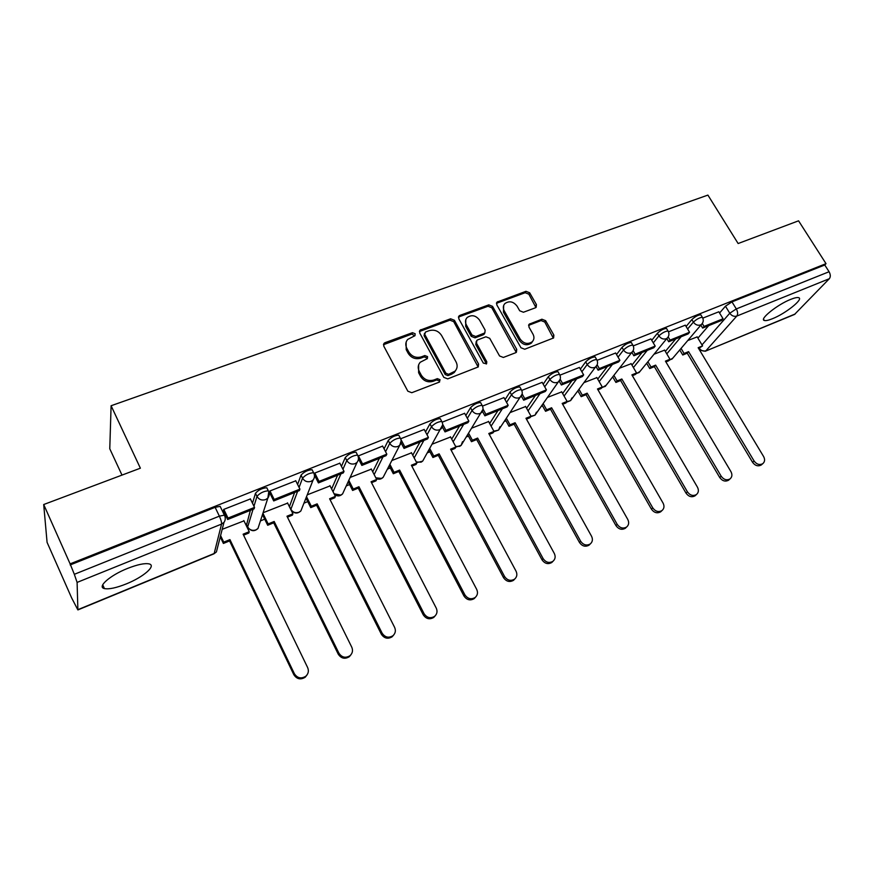 <?xml version="1.0" encoding="UTF-8"?>
<svg xmlns="http://www.w3.org/2000/svg" width="874" height="874" viewBox="0 0 874 874"><rect width="100%" height="100%" fill="white"/><g stroke="black" fill="none" stroke-linecap="round" stroke-linejoin="round"><path stroke-width="1.31" d="M415.172 333.748L412.452 332.688L385.041 342.674L384.036 343.34L383.762 346.104L407.83 391.191L411.785 392.71L439.24 382.146L440.081 379.709L437.35 378.65L433.821 380.004C428.577 381.425 424.393 379.808 421.279 375.143L419.258 371.395C417.597 367.965 417.925 364.917 420.241 362.251L427.353 358.602L427.561 356.614L424.84 355.554L421.312 356.865C416.079 358.253 411.905 356.636 408.813 352.014L406.814 348.3C405.208 344.99 405.503 342.029 407.71 339.418L414.975 335.671L415.172 333.748M414.768 335.867L411.829 334.054L383.446 344.717M439.633 381.938L439.404 380.998L436.672 379.95L433.154 381.293L433.821 380.004M427.135 358.788L426.905 357.947L424.185 356.887L420.678 358.198L421.312 356.865M294.614 492.521L289.403 506.691M289.6 507.084L290.878 509.302L297.63 491.308M250.368 510.35L246.61 524.684M127.517 568.439C109.982 575.354 96.686 587.12 104.432 588.595C109.031 589.447 116.329 587.874 126.337 583.887C143.402 577.08 156.697 565.544 149.093 563.905C144.702 563.009 137.513 564.528 127.517 568.439M790.719 299.367C777.379 304.545 758.96 319.403 764.335 320.474C765.777 320.911 768.497 320.321 772.485 318.704C785.508 313.613 803.905 298.963 798.683 297.684C797.296 297.236 794.641 297.805 790.719 299.367M535.401 307.801L536.166 307.32L536.418 304.578L529.666 292.779L525.973 291.315L497.011 302.098L496.771 304.808L520.959 347.754L524.728 349.239L553.592 337.954L553.876 335.113L545.627 320.682L541.913 319.218L529.174 324.199L528.912 326.996L532.998 334.196C534.473 337.102 534.211 339.636 532.222 341.778C527.82 344.629 523.799 343.733 520.172 339.079L504.243 310.838C502.834 308.074 503.053 305.638 504.899 303.562C509.291 300.59 513.344 301.443 517.058 306.118L519.702 310.773L523.428 312.247L535.401 307.801M77.95 609.648L214.163 553.493L221.559 524.083L77.098 582.412L77.884 609.921L71.646 597.903L47.076 542.35L43.7 504.527L140.375 468.191L111.096 405.744L707.907 195.099L738.137 243.529L798.563 220.816L826.017 263.664L70.117 563.872L74.334 574.305L219.374 516.152L224.389 515.157L224.858 516.163M43.7 504.527L70.117 563.872M454.414 320.277L450.602 318.781L419.979 330.219L419.706 332.961L443.828 377.371L447.728 378.879L478.253 366.927L478.57 364.032L454.414 320.277L453.726 321.665L449.913 320.168L419.389 331.541M459.899 315.394L488.795 304.862L492.543 306.348L516.731 349.382L516.425 352.244L515.66 352.725L503.358 357.455L499.557 355.969L489.702 338.293L485.9 336.796L477.652 339.899L476.822 340.434L476.527 343.253L486.785 361.76L486.567 363.781L483.322 363.092L458.763 318.693L459.014 315.962L459.899 315.394L459.2 316.77L488.042 306.25L488.795 304.862M697.911 338.118L708.672 325.631M719.564 313.023L725.453 306.195L729.768 313.231L736.301 308.926L829.076 271.738C830.606 274.545 830.693 276.872 829.328 278.719L794.532 314.443L705.285 351.239L795.187 313.984M246.719 526.509L247.364 526.246M260.441 520.904L264.702 519.167M303.944 503.173L307.746 501.621M346.246 485.922L349.6 484.557M387.39 469.141L390.296 467.951M427.419 452.819L429.899 451.803M466.377 436.924L468.442 436.082M504.309 421.454L505.97 420.776M541.246 406.388L542.525 405.875M577.244 391.716L578.151 391.344M612.313 377.415L612.86 377.186M121.989 475.095L109.774 448.777L111.096 405.744M826.017 263.664L824.761 264.997L829.076 271.738M70.171 564.943L215.124 507.324L220.15 506.363L220.63 507.368M77.098 582.412L74.334 574.305M243.977 520.86L222.193 529.327M250.401 498.956L223.668 509.433L223.536 510.984M295.773 480.809L269.837 491.002L269.585 492.586M287.633 503.129L263.096 512.732M339.833 463.198L314.651 473.107L314.247 474.123M330.077 485.9L307.244 494.837M382.626 446.09L358.023 456.053M371.341 469.141L350.135 477.444M411.49 452.852L391.847 460.532M424.207 429.473L400.674 438.759M450.558 437L432.401 444.079M464.629 413.326L442.157 422.197M488.588 421.563L471.873 428.085M503.937 397.626L482.514 406.082M525.635 406.53L510.274 412.506M542.186 382.342L521.756 390.416M561.709 391.891L547.659 397.342M579.396 367.473L559.928 375.175M596.876 377.623L584.072 382.583M615.635 353.009L597.084 360.339M631.159 363.715L619.546 368.194M650.922 338.904L633.257 345.896M664.579 350.157L654.123 354.178M685.303 325.172L668.479 331.836M665.343 351.435L675.777 338.894M686.101 326.494L691.858 319.567L693.388 322.102C696.633 319.13 699.615 317.524 702.346 317.295L702.609 317.721M631.957 365.092L642.029 352.495M651.764 340.325L657.39 333.289L658.92 335.867C662.142 332.863 665.18 331.246 668.031 331.006L668.304 331.464M597.729 379.108L607.419 366.446M616.531 354.538L622.004 347.382L623.533 350.004C626.745 346.967 629.837 345.317 632.82 345.077L633.104 345.58M562.627 393.508L571.902 380.758M580.358 369.145L585.667 361.847L587.197 364.513C590.387 361.443 593.533 359.782 596.647 359.531L596.953 360.066M526.607 408.289L535.445 395.452M543.202 384.167L548.326 376.716L549.866 379.425C553.034 376.323 556.246 374.64 559.502 374.378L559.83 374.957M489.648 423.497L498.005 410.54M505.041 399.626L509.968 391.989L511.498 394.742C514.633 391.607 517.921 389.902 521.341 389.629L521.68 390.263M451.705 439.13L459.538 426.042M465.831 415.532L470.529 407.688L472.047 410.496C475.172 407.317 478.515 405.591 482.109 405.317L482.47 405.984M412.747 455.234L420.012 441.971M425.518 431.942L429.964 423.846L431.483 426.698C434.564 423.486 437.994 421.738 441.763 421.443L442.146 422.164M372.728 471.818L379.382 458.347M384.068 448.865L388.231 440.463L389.749 443.358C392.797 440.125 396.304 438.344 400.259 438.038L400.663 438.814M331.617 488.948L337.604 475.194M341.45 466.355L345.263 457.561L346.781 460.522C349.797 457.244 353.391 455.441 357.553 455.114L357.969 455.944M297.597 484.447L301.038 475.172L302.546 478.187C305.507 474.866 309.199 473.042 313.591 472.703L314.028 473.577M252.499 503.238L255.459 493.318C258.376 489.953 262.156 488.107 266.799 487.758L267.258 488.686M718.81 311.789L702.805 318.125M697.19 336.927L687.816 340.51M701.068 315.186L700.817 314.76C698.075 314.99 695.092 316.585 691.858 319.567M666.775 328.897L666.501 328.427C663.65 328.657 660.613 330.285 657.39 333.289M631.574 342.958L631.279 342.466C628.297 342.695 625.205 344.334 622.004 347.382M595.423 357.411L595.118 356.876C591.993 357.116 588.847 358.777 585.667 361.847M558.3 372.248L557.973 371.668C554.706 371.92 551.494 373.602 548.326 376.716M520.15 387.51L519.801 386.887C516.381 387.138 513.104 388.843 509.968 391.989M480.94 403.187L480.569 402.521C476.986 402.783 473.632 404.509 470.529 407.688M440.616 419.312L440.234 418.602C436.465 418.875 433.034 420.623 429.964 423.846M399.145 435.908L398.741 435.143C394.775 435.438 391.268 437.208 388.231 440.463M356.461 452.983L356.035 452.164C351.861 452.481 348.267 454.272 345.263 457.561M312.521 470.573L312.073 469.699C307.67 470.026 303.988 471.851 301.038 475.172M824.761 264.997L731.964 301.88L725.453 306.195M406.148 342.051L406.202 349.655L406.814 348.3M420.678 358.198C415.445 359.585 411.283 357.969 408.202 353.358L406.202 349.655M418.646 364.808L418.613 372.706L419.258 371.395M433.154 381.293C427.91 382.725 423.737 381.108 420.623 376.454L418.613 372.706M478.133 367.025L453.726 321.665M425.572 331.989L424.731 334.349L445.904 373.264L448.624 374.323L455.026 371.166C457.43 368.489 457.768 365.408 456.064 361.923L441.578 335.474C438.519 330.929 434.4 329.323 429.243 330.645L425.572 331.989M424.513 333.278L424.087 335.714L424.731 334.349M455.878 370.139L454.316 372.466L451.596 374.214L447.925 375.623L445.205 374.564L424.087 335.714M516.239 352.408L491.789 307.735L488.042 306.25M476.243 341.472L475.795 344.585L486.031 363.071L486.785 361.76M486.272 364.01L486.031 363.071M479.542 320.092C475.762 315.296 471.599 314.465 467.077 317.601C465.23 319.72 465.001 322.167 466.388 324.942L471.971 335.015L475.773 336.512L484.852 332.896L485.136 330.099L479.542 320.092M465.82 319.633L465.667 326.308L466.388 324.942M484.666 333.234L483.278 334.775L475.041 337.856L471.239 336.359L465.667 326.308M459.2 316.77L458.435 317.229M503.686 305.441L503.468 312.215L504.243 310.838M532.616 341.363L531.381 343.1C526.989 345.951 522.98 345.055 519.353 340.401L503.468 312.215M553.329 338.162L544.775 322.036L541.072 320.561L528.584 325.357M535.915 307.528L528.857 294.177L525.165 292.714L496.443 303.311M307.08 674.848L305.234 677.208C300.656 680.027 296.865 679.196 293.85 674.739L294.396 673.756C297.422 678.224 301.224 679.043 305.813 676.225C308.391 673.778 309.003 670.904 307.659 667.616L243.114 534.2L249.232 531.698L243.824 520.554M249.232 531.698L248.828 533.02L243.584 535.172M293.85 674.739L229.578 540.919L223.394 543.453L223.744 542.142L220.598 535.576M220.259 536.898L223.394 543.453M223.362 510.635L227.644 519.506L254.094 508.854L254.531 507.401L228.016 518.085L223.81 509.367M254.531 507.401L250.325 498.792M227.644 519.506L228.016 518.085M294.396 673.756L229.938 539.608L223.744 542.142M229.938 539.608L229.578 540.919M350.987 654.702L349.316 656.713C344.891 659.367 341.199 658.526 338.249 654.178L338.904 653.151C341.865 657.51 345.569 658.351 349.993 655.697C352.55 653.304 353.14 650.464 351.774 647.197L286.978 516.228L292.921 513.792L287.491 502.845M292.921 513.792L292.408 515.136L287.448 517.179M338.249 654.178L273.704 522.816L267.695 525.274L268.154 523.941L262.921 513.278M262.484 514.633L267.695 525.274M269.421 492.259L273.704 500.944L299.378 490.598L299.935 489.123L274.196 499.48L269.979 490.937M299.935 489.123L295.707 480.667M273.704 500.944L274.196 499.48M338.904 653.151L274.174 521.472L268.154 523.941M274.174 521.472L273.704 522.816M393.65 635.048L392.131 636.796C387.848 639.309 384.254 638.446 381.348 634.218L382.113 633.147C385.03 637.397 388.624 638.26 392.918 635.737C395.441 633.41 396.009 630.613 394.611 627.368L329.607 498.759L335.387 496.388L329.935 485.627M335.387 496.388L334.775 497.765L330.077 499.688M381.348 634.218L316.585 505.216L310.751 507.619L311.308 506.254L306.512 496.672M305.966 498.06L310.751 507.619M314.564 475.27L318.42 482.918L343.351 472.878L344.017 471.381L319.032 481.432L314.793 473.053M344.017 471.381L339.767 463.078M318.42 482.918L319.032 481.432M382.113 633.147L317.164 503.85L311.308 506.254M317.164 503.85L316.585 505.216M435.143 615.886L433.733 617.437C429.593 619.819 426.097 618.945 423.234 614.815L424.087 613.723C426.96 617.863 430.467 618.737 434.618 616.345C437.109 614.072 437.656 611.33 436.235 608.096L371.057 481.771L376.683 479.465L371.21 468.901M376.683 479.465L375.973 480.864L371.526 482.677M423.234 614.815L358.285 488.118L352.604 490.445L353.26 489.058L348.802 480.339M348.158 481.749L352.604 490.445M358.558 459.047L361.847 465.416L386.057 455.66L386.832 454.141L362.557 463.908L358.307 455.671M386.832 454.141L382.572 445.991M361.847 465.416L362.557 463.908M424.087 613.723L358.952 486.731L353.26 489.058M358.952 486.731L358.285 488.118M475.5 597.215L474.189 598.624C470.168 600.886 466.76 600.001 463.941 595.97L464.881 594.833C467.71 598.876 471.141 599.761 475.161 597.499C477.608 595.281 478.122 592.572 476.691 589.371L411.37 465.241L416.843 463.002L411.37 452.612M416.843 463.002L416.046 464.422L411.851 466.148M463.941 595.97L398.839 471.479L393.311 473.741L394.065 472.331L389.88 464.323M389.149 465.744L393.311 473.741M401.1 442.856L404.028 448.417L427.561 438.934L428.424 437.393L404.837 446.887L400.86 439.349M428.424 437.393L424.152 429.385M404.028 448.417L404.837 446.887M464.881 594.833L399.604 470.07L394.065 472.331M399.604 470.07L398.839 471.479M514.764 579.014L513.519 580.314C509.629 582.477 506.297 581.581 503.511 577.638L504.549 576.479C507.335 580.423 510.678 581.319 514.578 579.156C516.993 577.004 517.474 574.338 516.031 571.159L450.602 449.17L455.933 446.985L450.438 436.771M455.933 446.985L455.048 448.428L451.082 450.055M503.511 577.638L438.3 455.288L432.925 457.495L433.755 456.064L429.8 448.635M428.981 450.077L432.925 457.495M442.364 426.938L445.03 431.898L467.907 422.677L468.857 421.115L445.926 430.347L442.67 424.272M468.857 421.115L464.586 413.238M445.03 431.898L445.926 430.347M504.549 576.479L439.141 453.857L433.755 456.064M439.141 453.857L438.3 455.288M552.969 561.294L551.789 562.506C548.009 564.571 544.753 563.664 542.011 559.808L543.125 558.617C545.879 562.485 549.145 563.391 552.925 561.327C555.296 559.218 555.755 556.596 554.302 553.45L488.784 433.515L493.974 431.395L488.479 421.344M493.974 431.395L493.012 432.849L489.265 434.389M542.011 559.808L476.701 439.535L471.468 441.687L472.397 440.234L468.628 433.296M467.721 434.76L471.468 441.687M482.437 411.337L484.895 415.827L507.139 406.858L508.176 405.285L485.878 414.254L483.005 409.021M508.176 405.285L503.894 397.55M484.895 415.827L485.878 414.254M543.125 558.617L477.641 438.082L472.397 440.234M477.641 438.082L476.701 439.535M590.103 544.109L589.032 545.168C585.361 547.146 582.171 546.239 579.462 542.47L580.653 541.246C583.373 545.026 586.574 545.933 590.245 543.967C592.572 541.913 593.009 539.334 591.534 536.21L525.973 418.275L531.021 416.21L525.514 406.323M531.021 416.21L529.983 417.685L526.454 419.138M579.462 542.47L514.109 424.196L509.007 426.283L510.001 424.819L506.407 418.307M505.423 419.782L509.007 426.283M521.374 396.086L523.668 400.205L545.31 391.476L546.425 389.88L524.739 398.61L522.149 393.988M546.425 389.88L542.142 382.277M523.668 400.205L524.739 398.61M580.653 541.246L515.114 422.732L510.001 424.819M515.114 422.732L514.109 424.196M626.243 527.383L625.292 528.3C621.72 530.179 618.606 529.273 615.93 525.58L617.186 524.334C619.874 528.038 622.998 528.945 626.571 527.066C628.865 525.066 629.258 522.521 627.772 519.44L562.19 403.427L567.106 401.417L561.6 391.694M567.106 401.417L566.002 402.903L562.67 404.28M615.93 525.58L550.533 409.251L545.562 411.293L546.632 409.808L543.191 403.657M542.131 405.154L545.562 411.293M559.229 381.184L561.392 384.997L582.466 376.508L583.657 374.891L562.539 383.391L560.179 379.25M583.657 374.891L579.364 367.408M561.392 384.997L562.539 383.391M617.186 524.334L551.614 407.765L546.632 409.808M551.614 407.765L550.533 409.251M661.454 511.072L660.602 511.858C657.139 513.661 654.08 512.754 651.425 509.138L652.758 507.87C655.413 511.498 658.483 512.415 661.946 510.602C664.196 508.646 664.568 506.144 663.071 503.096L597.488 388.974L602.273 387.007L596.767 377.437M602.273 387.007L601.104 388.515L597.958 389.793M651.425 509.138L586.028 394.698L581.188 396.676L582.324 395.179L579.003 389.356M577.878 390.875L581.188 396.676M596.046 366.621L598.111 370.194L618.628 361.923L619.895 360.307L599.335 368.577L597.171 364.829M619.895 360.307L615.602 352.943M598.111 370.194L599.335 368.577M652.758 507.87L587.175 393.191L582.324 395.179M587.175 393.191L586.028 394.698M695.759 495.154L694.994 495.842C691.629 497.579 688.636 496.672 686.014 493.122L687.412 491.833C690.034 495.394 693.038 496.301 696.414 494.564C698.61 492.663 698.96 490.205 697.452 487.179L631.891 374.87L636.556 372.958L631.05 363.529M636.556 372.958L635.322 374.476L632.361 375.689M686.014 493.122L620.616 380.507L615.908 382.441L617.11 380.922L613.898 375.394M612.707 376.913L615.908 382.441M631.913 352.451L633.869 355.784L653.85 347.732L655.183 346.093L635.158 354.156L633.158 350.747M655.183 346.093L650.89 338.85M633.869 355.784L635.158 354.156M687.412 491.833L621.829 378.988L617.11 380.922M621.829 378.988L620.616 380.507M729.2 479.629L728.523 480.241C725.245 481.902 722.306 480.995 719.717 477.51L721.17 476.21C723.77 479.695 726.709 480.613 729.998 478.941C732.15 477.084 732.478 474.658 730.959 471.676L665.431 361.126L669.987 359.258L664.48 349.982M669.987 359.258L668.686 360.787L665.912 361.923M719.717 477.51L654.353 366.665L649.753 368.555L651.021 367.025L647.918 361.76M646.662 363.289L649.753 368.555M666.851 338.642L668.708 341.745L688.177 333.901L689.564 332.251L670.063 340.106L668.195 336.971M689.564 332.251L685.282 325.128M668.708 341.745L670.063 340.106M721.17 476.21L655.631 365.135L651.021 367.025M655.631 365.135L654.353 366.665M761.822 464.487L761.199 465.023C758.009 466.629 755.125 465.722 752.558 462.302L754.076 460.98C756.644 464.4 759.528 465.307 762.729 463.712C764.848 461.887 765.143 459.506 763.614 456.556L698.151 347.71L702.587 345.896L697.091 336.752M702.587 345.896L698.621 348.507M752.558 462.302L687.248 353.172L682.769 355.008L684.091 353.478L681.075 348.431M679.764 349.982L682.769 355.008M700.882 325.161L702.641 328.067L721.618 320.419L723.071 318.759L704.062 326.417L702.303 323.522M723.071 318.759L718.789 311.745M702.641 328.067L704.062 326.417M754.076 460.98L688.581 351.632L684.091 353.478M688.581 351.632L687.248 353.172M411.829 334.054L412.452 332.688M436.672 379.95L437.35 378.65M424.185 356.887L424.84 355.554M302.338 507.237L300.874 510.951C297.411 513.999 294.199 513.693 291.25 510.045L291.009 509.935M290.823 509.553L290.878 509.302C292.779 512.328 295.456 513.311 298.919 512.273L300.874 510.951L313.111 479.99L311.046 481.366C307.397 482.426 304.567 481.366 302.546 478.187L299.083 487.419M289.458 506.439L290.878 509.302M248.096 527.623L247.692 526.924L253.056 509.269M246.271 524.007L247.692 526.924C249.593 529.994 252.324 530.999 255.874 529.928L257.983 528.475L259.403 524.105M701.997 344.902L729.768 313.231C731.713 315.885 734.062 316.836 736.804 316.071L705.886 350.791C703.319 351.545 701.112 350.692 699.255 348.245M829.328 278.719L736.804 316.071C738.027 314.236 737.864 311.854 736.301 308.926L731.964 301.88M666.786 353.872L681.141 336.73M687.609 329.006L693.388 322.102C695.343 324.8 697.725 325.751 700.533 324.975L701.593 324.341C703.504 322.178 703.767 319.829 702.346 317.295L700.817 314.76M633.41 367.572L647.23 350.398M653.282 342.881L658.92 335.867C660.886 338.599 663.3 339.571 666.185 338.762L667.299 338.096C669.2 335.911 669.451 333.551 668.031 331.006L666.501 328.427M599.182 381.621L612.423 364.425M618.038 357.127L623.533 350.004C625.5 352.779 627.969 353.752 630.919 352.921L632.099 352.2C633.989 350.015 634.229 347.633 632.82 345.077L631.279 342.466M564.08 396.064L576.709 378.824M581.865 371.778L587.197 364.513C589.174 367.331 591.676 368.325 594.702 367.473L595.97 366.698C597.827 364.491 598.056 362.098 596.647 359.531L595.118 356.876M528.06 410.889L540.034 393.606M544.721 386.843L549.866 379.425C551.844 382.288 554.389 383.282 557.492 382.408L558.847 381.577C560.682 379.349 560.911 376.956 559.502 374.378L557.973 371.668M491.09 426.13L502.375 408.781M506.559 402.346L511.498 394.742C513.486 397.659 516.075 398.664 519.265 397.757L520.707 396.862C522.521 394.622 522.728 392.218 521.341 389.629L519.801 386.887M453.147 441.818L463.668 424.382M467.339 418.307L472.047 410.496C474.047 413.468 476.68 414.473 479.957 413.544L481.498 412.572C483.289 410.321 483.497 407.907 482.109 405.317L480.569 402.521M414.178 457.954L423.89 440.409M427.025 434.76L431.483 426.698C433.493 429.713 436.17 430.74 439.524 429.779L441.184 428.719C442.943 426.457 443.14 424.032 441.763 421.443L440.234 418.602M374.159 474.593L382.987 456.894M385.565 451.738L389.749 443.358C391.76 446.439 394.491 447.477 397.932 446.472L399.713 445.325C401.45 443.052 401.636 440.616 400.259 438.038L398.741 435.143M333.049 491.756L340.926 473.85M342.936 469.272L346.781 460.522C348.802 463.646 351.577 464.695 355.128 463.668L357.04 462.412C358.733 460.117 358.908 457.692 357.553 455.114L356.035 452.164M253.973 506.254L256.967 496.388C259.884 493.034 263.664 491.177 268.307 490.817L268.755 491.756M255.459 493.318L256.967 496.388C258.988 499.633 261.883 500.704 265.63 499.6L267.859 498.082C269.476 495.776 269.629 493.362 268.307 490.817L266.799 487.758M268.788 491.669L267.859 498.082L257.983 528.475C254.498 531.643 251.22 531.392 248.161 527.721M344.039 490.74L342.586 493.897L340.762 495.11L334.065 493.777M401.155 440.78L399.713 445.325L383.162 477.302L381.468 478.417L375.831 477.816M384.56 474.604L383.162 477.302C381.13 479.345 378.803 479.739 376.181 478.493M442.681 424.884L422.655 461.144L421.082 462.171L416.308 461.985M423.977 458.839L422.655 461.144L416.658 462.652M482.972 409.349L461.111 445.412L459.637 446.363L455.627 446.428M462.532 441.676L461.111 445.412L455.889 447.04M522.117 394.163L498.562 430.084L493.865 431.188M499.972 426.752L498.562 430.084L493.766 431.712M560.168 379.305L535.041 415.15L530.977 416.264M536.439 412.167L535.041 415.15L530.638 416.756M597.182 364.775L570.602 400.587L566.92 401.669M571.946 397.91L570.602 400.587L566.549 402.171M633.224 350.583L605.267 386.395L601.946 387.433M606.163 385.259L601.552 387.936M668.315 336.709L639.069 372.553L636.086 373.537M639.888 371.548L635.671 374.05M702.521 323.151L672.04 359.039L669.375 359.979M672.794 358.154L668.949 360.481M215.124 507.324L219.374 516.152C221.002 519.757 221.734 522.401 221.559 524.083L223.952 522.444C225.536 520.128 225.689 517.703 224.389 515.157L220.15 506.363M223.952 522.444L216.413 551.92L213.955 553.821L216.413 551.92L217.724 546.807M408.202 353.358L408.813 352.014M420.623 376.454L421.279 375.143M384.473 344.039L385.041 342.674M477.827 365.332L478.57 364.032M420.285 330.973L420.929 329.596M449.913 320.168L450.602 318.781M445.205 374.564L445.904 373.264M447.925 375.623L448.624 374.323M451.596 374.214L452.306 372.914M491.789 307.735L492.543 306.348M515.922 350.692L516.731 349.382M475.795 344.585L476.527 343.253M471.239 336.359L471.971 335.015M475.041 337.856L475.773 336.512M483.278 334.775L484.021 333.42M519.353 340.401L520.172 339.079M529.12 325.073L529.939 323.719M541.072 320.561L541.913 319.218M544.775 322.036L545.627 320.682M553.013 336.446L553.876 335.113M497.088 302.95L497.852 301.563M525.165 292.714L525.973 291.315M528.857 294.177L529.666 292.779M535.587 305.955L536.418 304.578M102.717 584.782L104.432 588.595M763.559 319.218L764.335 320.474M312.073 469.699L313.591 472.703C314.924 475.259 314.771 477.696 313.111 479.99M357.04 462.412L342.586 493.897C340.041 496.366 337.309 496.541 334.403 494.444M699.593 350.124L705.285 351.239M77.884 609.921L213.955 553.821M383.468 344.706L384.036 343.34M419.4 331.464L419.979 330.219M454.316 372.466L455.026 371.166M484.109 334.239L484.852 332.896M458.457 317.065L459.014 315.962M531.381 343.1L532.222 341.778M528.65 325.073L529.174 324.199M496.487 303.059L497.011 302.098M305.813 676.225L305.234 677.208M349.993 655.697L349.316 656.713M392.918 635.737L392.131 636.796M434.618 616.345L433.733 617.437M475.161 597.499L474.189 598.624M514.578 579.156L513.519 580.314M552.925 561.327L551.789 562.506M590.245 543.967L589.032 545.168M626.571 527.066L625.292 528.3M661.946 510.602L660.602 511.858M696.414 494.564L694.994 495.842M729.998 478.941L728.523 480.241M762.729 463.712L761.199 465.023"/></g></svg>
